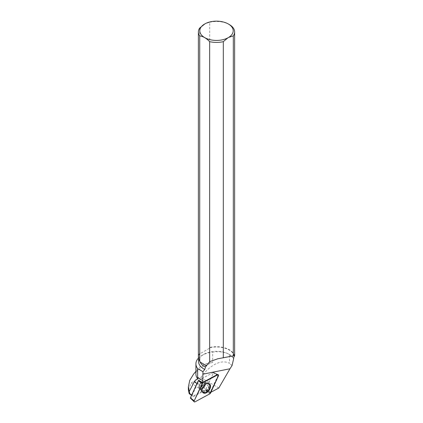 <?xml version="1.0" encoding="UTF-8"?>
<svg xmlns="http://www.w3.org/2000/svg" width="423" height="423" viewBox="0 0 423 423"><rect width="100%" height="100%" fill="white"/><g stroke="black" fill="none" stroke-linecap="round" stroke-linejoin="round"><path stroke-width="0.32" stroke-dasharray="2.12 1.59" d="M199.302 388.245A4.003 2.49 124.8 0 0 199.672 388.6A4.003 2.49 124.8 0 0 203.997 386.733A4.003 2.49 124.8 0 0 204.235 382.022A4.003 2.49 124.8 0 0 200.148 383.561A4.003 2.49 124.8 0 0 199.302 388.245M198.482 380.478L213.319 372.467L213.525 372.742L205.419 390.143L190.583 398.149L194.987 401.85M191.556 395.325L192.846 396.219L191.704 395.003M188.383 389.863L191.18 382.915L202.686 390.905L192.846 396.219M218.813 388.007L200.74 377.57L191.18 382.915M200.74 377.57C207.64 367.825 219.495 358.239 229.525 363.315L229.525 354.537C224.772 351.952 219.151 351.153 212.663 352.148L212.663 362.358L202.025 366.947L193.56 374.149M195.918 374.032A20.584 11.886 180 0 1 197.959 368.877A20.584 11.886 180 0 1 212.663 362.358M233.406 358.218A17.914 10.342 0 0 0 229.171 354.331A17.914 10.342 0 0 0 203.838 354.331A17.914 10.342 0 0 0 198.593 361.644M229.171 354.331L233.739 358.313M198.456 358.112A20.584 11.886 180 0 1 201.951 355.42A20.584 11.886 180 0 1 212.663 352.148M198.889 386.796A4.003 2.49 124.8 0 0 199.672 388.6A4.003 2.49 124.8 0 0 204.002 386.733A4.003 2.49 124.8 0 0 204.235 382.027A4.003 2.49 124.8 0 0 200.862 382.804A4.003 2.49 124.8 0 0 198.889 386.796M196.959 383.587L197.43 383.915L192.174 395.325M197.43 383.915A12.003 7.477 124.8 0 0 198.593 380.42L213.129 372.573A0.428 0.27 -55.2 0 1 213.425 372.964L205.663 389.821A12.003 7.477 124.8 0 0 202.686 390.905M194.194 381.06L210.591 392.444A12.003 7.477 -55.2 0 0 210.178 392.475L217.961 375.571A1.052 0.656 124.8 0 0 217.824 374.551L213.483 372.452M210.591 392.444L210.881 392.29M232.053 365.562L229.525 363.315M234.527 356.034A18.126 10.464 0 0 0 209.702 347.452L209.3 348.378L200.105 353.686L200.105 353.168A17.914 10.342 0 0 0 198.593 357.324A17.914 10.342 0 0 0 200.132 361.517M234.3 356.15A17.914 10.342 0 0 0 209.3 347.859M199.704 28.029L199.704 353.226A18.126 10.464 0 0 0 198.376 357.149M209.702 347.452L209.702 22.255L205.049 23.778M209.702 22.255A18.126 10.464 180 0 1 229.324 24.555M200.105 353.168L199.704 353.226M213.319 372.467L217.242 374.614L213.129 372.573M213.996 372.837L214.287 373.229L213.996 372.837L214.287 373.229L213.425 372.964M210.178 392.475L205.663 389.821M202.823 392.533A5.441 3.389 -55.2 0 1 202.649 392.407A5.441 3.389 -55.2 0 1 203.119 386.12A5.441 3.389 -55.2 0 1 208.846 383.487A5.441 3.389 -55.2 0 1 209.025 383.598M209.3 348.378L200.105 353.686M205.419 390.143L209.824 393.845M213.525 372.742L218.437 375.878M210.517 393.078L205.599 389.943M208.888 383.703A5.388 3.358 -55.2 0 1 207.661 390.122A5.388 3.358 -55.2 0 1 202.104 391.962A5.388 3.358 -55.2 0 1 202.569 385.739A5.388 3.358 -55.2 0 1 208.238 383.127A5.388 3.358 -55.2 0 1 208.888 383.703M208.301 383.566A5.161 3.215 124.8 0 0 206.033 382.773A5.161 3.215 124.8 0 0 201.004 390.022A5.161 3.215 124.8 0 0 206.271 390.603A5.161 3.215 124.8 0 0 208.301 383.566M205.033 382.678A4.003 2.49 -55.2 0 1 204.187 387.357A4.003 2.49 -55.2 0 1 200.1 388.896A4.003 2.49 -55.2 0 1 199.735 388.541A4.003 2.49 -55.2 0 1 200.576 383.862A4.003 2.49 -55.2 0 1 204.663 382.323A4.003 2.49 -55.2 0 1 205.033 382.678M217.961 375.571L214.287 373.229M199.275 387.061A4.003 2.49 124.8 0 0 200.058 388.864A4.003 2.49 124.8 0 0 204.388 387.003A4.003 2.49 124.8 0 0 204.621 382.292A4.003 2.49 124.8 0 0 201.248 383.069A4.003 2.49 124.8 0 0 199.275 387.061M200.904 389.292A5.213 3.247 124.8 0 0 200.957 389.985A5.213 3.247 124.8 0 0 204.975 391.555A5.213 3.247 124.8 0 0 208.862 385.961A5.213 3.247 124.8 0 0 205.985 382.746A5.213 3.247 124.8 0 0 200.904 389.292M201.062 389.53A5.356 3.336 124.8 0 0 201.961 391.83A5.356 3.336 124.8 0 0 206.519 390.995A5.356 3.336 124.8 0 0 209.274 385.554A5.356 3.336 124.8 0 0 208.068 383.042A5.356 3.336 124.8 0 0 203.6 384.28A5.356 3.336 124.8 0 0 201.062 389.53M202.649 392.407L200.1 388.896L202.104 391.962L203.04 392.745M208.846 383.487L204.663 382.323L208.238 383.127L209.295 383.73M217.813 358.773L234.152 355.51M197.959 368.877L195.918 371.32M203.838 354.331L201.951 355.42M198.593 357.324L198.593 358.757M214.234 372.816L217.824 374.551M214.207 372.806L213.345 372.541"/><path stroke-width="0.63" d="M190.583 398.149L190.376 397.879L198.302 380.679L202.823 382.847A1.137 0.709 124.8 0 0 202.131 383.613L194.21 400.819A1.137 0.709 124.8 0 0 194.247 401.839A1.137 0.709 124.8 0 0 194.987 401.85L209.824 393.845A1.137 0.709 124.8 0 0 210.517 393.078L218.437 375.878A1.137 0.709 124.8 0 0 218.289 374.778A1.137 0.709 124.8 0 0 217.66 374.841L202.823 382.847M202.691 392.375A5.494 3.421 124.8 0 0 203.04 392.745A5.494 3.421 124.8 0 0 208.708 390.863A5.494 3.421 124.8 0 0 209.961 384.317A5.494 3.421 124.8 0 0 209.295 383.73A5.494 3.421 124.8 0 0 203.754 386.067A5.494 3.421 124.8 0 0 202.691 392.375M191.704 395.003L189.858 393.723L189.176 393.67L191.556 395.325M202.94 371.664L197.636 368.576L197.636 377.216L202.797 380.795L202.94 371.664L204.769 369.453L205.525 366.9L209.655 361.649L217.813 358.773M202.818 374.191L229.98 368.766L232.053 365.562L233.739 358.313L233.406 358.218L234.628 355.658L217.538 358.826M197.636 377.216L197.874 379.087C196.552 379.119 195.363 380.007 194.316 381.752L189.218 391.492L189.858 393.723M189.176 393.67L188.383 389.863M189.218 391.492L188.399 386.759L189.768 380.351L193.56 374.149L195.918 371.32M197.874 379.087A20.584 11.886 180 0 1 195.918 374.032L195.918 363.828A20.584 11.886 180 0 1 198.456 358.112M198.593 358.757L198.593 361.644A17.914 10.342 0 0 0 204.769 369.453M233.507 357.969L233.739 358.313M197.636 368.576A20.584 11.886 180 0 1 195.918 363.828M202.797 380.795A12.003 7.477 -55.2 0 1 202.665 382.482L217.242 374.614A1.052 0.656 124.8 0 1 217.824 374.551L218.289 374.778M210.881 392.29L218.813 388.007L229.98 368.766M198.376 31.958L198.376 357.149A18.126 10.464 0 0 0 199.725 361.11L199.725 35.913A18.126 10.464 180 0 1 198.376 31.958A18.126 10.464 180 0 1 199.704 28.029L205.049 23.778A16.698 9.639 180 0 1 228.314 23.974A16.698 9.639 180 0 1 228.653 37.404L233.306 35.881L233.306 355.738M223.307 357.863L223.307 41.655A18.126 10.464 180 0 1 209.655 41.644L209.655 361.649M228.314 23.974L229.324 24.555A18.126 10.464 180 0 1 234.633 31.958A18.126 10.464 180 0 1 233.306 35.881M199.725 361.11L200.132 362.056C201.359 364.51 203.162 366.128 205.525 366.9M223.307 41.655L227.96 37.8A16.698 9.639 180 0 1 204.7 37.605A16.698 9.639 180 0 1 204.357 24.174M227.96 37.8L228.653 37.404M199.725 35.913C203.029 36.304 206.339 38.213 209.655 41.644M198.593 380.42L202.665 382.482M209.025 383.598A5.441 3.389 -55.2 0 1 210.067 386.035A5.441 3.389 -55.2 0 1 207.402 391.449A5.441 3.389 -55.2 0 1 202.823 392.533M200.132 362.056L206.688 365.842M209.819 393.845L218.437 375.878C218.712 374.942 218.453 374.598 217.66 374.841L202.829 382.847L194.21 400.814C193.94 401.75 194.199 402.093 194.992 401.85L209.819 393.845M217.66 374.841L217.242 374.614M190.376 397.879L194.21 400.819M202.131 383.613L198.302 380.679M194.316 381.752L196.959 383.587M190.387 398.149L194.247 401.839M188.367 389.863L188.367 386.759M234.633 355.658L234.633 31.958"/></g></svg>
